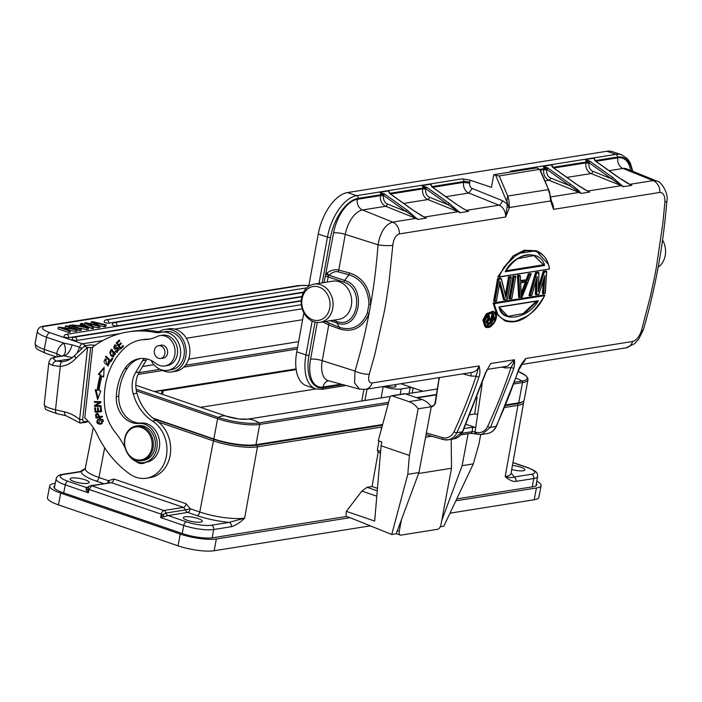 <?xml version="1.0" encoding="UTF-8"?>
<svg xmlns="http://www.w3.org/2000/svg" width="702" height="702" viewBox="0 0 702 702"><rect width="100%" height="100%" fill="white"/><g stroke="black" fill="none" stroke-linecap="round" stroke-linejoin="round"><path stroke-width="1.05" d="M521.911 402.027A30.791 7.029 -169.4 0 1 517.128 403.747A1.316 1.079 81 0 1 517.953 405.361A32.108 7.327 -169.4 0 0 523.657 402.395L510.995 473.578A32.757 7.476 10.6 0 1 505.177 476.605C509.389 477.729 512.276 477.887 513.846 477.062A3.51 2.878 81 0 1 516.049 481.361C512.899 481.783 509.266 480.194 505.177 476.605L517.953 405.361L504.668 407.476M231.379 526.702C235.793 525.298 240.216 522.437 244.656 518.102L229.177 522.402A3.51 2.878 81 0 1 231.379 526.702L213.68 529.527L212.188 537.846M376.798 496.191L361.846 491.075L346.34 511.363L345.963 516.268L346.534 516.47L212.811 537.758M381.116 429.194L381.344 428.352M380.616 451.404L377.334 450.28L379.001 440.97M377.334 450.28L378.194 452.185L380.484 452.974M361.846 491.075L367.076 487.32L372.034 486.53L378.194 452.185M511.714 469.506A9.661 2.203 10.6 0 0 524.868 469.857A9.661 2.203 10.6 0 0 520.831 467.207A9.661 2.203 10.6 0 0 512.442 465.426M186.083 503.738A3.51 1.843 -71.1 0 1 183.476 507.388L185.591 509.906L190.339 508.783L186.083 503.738L113.926 479.018A3.51 1.843 -71.1 0 1 111.32 482.669L91.681 485.793L163.838 510.512A3.51 2.878 81 0 1 165.979 513.03L162.996 514.557A3.51 0.711 -170.8 0 1 161.232 514.162A3.51 1.843 -71.1 0 1 161.258 514.039A3.51 1.843 -71.1 0 1 163.838 510.512L183.476 507.388L111.32 482.669L90.505 485.687A3.51 2.878 81 0 1 91.681 485.793L89.075 489.443L88.329 492.778L87.908 488.838L86.118 490.022L88.329 492.778L65.26 484.871L63.715 492.909M164.136 516.742L162.996 514.557L160.688 517.558L168.111 515.558A3.51 2.878 -99 0 1 165.979 513.03L185.591 509.906A3.51 2.878 81 0 0 187.732 512.425L168.111 515.558L186.363 521.814A3.51 1.843 108.9 0 0 183.757 525.465A21.832 4.984 10.6 0 0 213.68 529.527A3.51 2.878 81 0 0 211.477 525.219A18.322 4.186 -169.4 0 1 186.363 521.814M381.704 427.062L257.432 446.849A32.108 7.327 -169.4 0 1 213.434 440.882L199.763 512.012L190.339 508.783A3.51 1.843 -71.1 0 1 187.732 512.425L197.157 515.654A36.267 8.284 10.6 0 0 229.177 522.402L211.477 525.219M88.917 486.635L87.908 488.838A3.51 0.842 12.6 0 0 89.075 489.443L161.232 514.162L160.688 517.558L183.757 525.465L182.213 533.494M67.866 481.221A18.322 4.186 -169.4 0 1 63.461 474.517A3.51 2.878 -99 0 0 62.276 474.412C58.836 474.85 56.783 476.333 56.134 478.878A21.832 4.984 10.6 0 0 65.26 484.871A3.51 1.843 108.9 0 1 67.866 481.221L86.153 487.478L86.118 490.022M84.977 469.12L81.16 471.7A3.51 2.878 -99 0 0 79.975 471.595L62.276 474.412M107.467 482.985A3.51 1.843 108.9 0 0 108.38 480.703A3.51 1.597 -140.9 0 1 109.301 482.695M74.175 481.554A9.661 2.203 10.6 0 0 83.836 483.441A9.661 2.203 10.6 0 0 89.128 482.458A9.661 2.203 10.6 0 0 85.091 479.808A9.661 2.203 10.6 0 0 75.421 477.922A9.661 2.203 10.6 0 0 70.13 478.904A9.661 2.203 10.6 0 0 74.175 481.554M49.666 485.889L47.464 497.657A26.351 6.02 10.6 0 0 58.477 504.878L60.679 493.111A26.351 6.02 -169.4 0 1 49.666 485.889A26.351 6.02 -169.4 0 1 54.344 483.467L55.256 483.327M346.534 516.47L350.07 517.672L216.348 538.969L214.145 550.737A26.351 6.02 10.6 0 1 178.036 545.831L58.477 504.878M214.145 550.737L370.121 525.886M450 513.171L534.213 499.754A26.351 6.02 10.6 0 0 538.89 497.332L541.093 485.565A26.351 6.02 -169.4 0 1 536.416 487.987L455.835 500.824M536.802 481.16A26.351 6.02 -169.4 0 1 541.093 485.565M350.07 517.672L391.734 534.494L407.783 474.333L409.398 455.458L381.098 445.761L374.675 521.068L346.34 511.363M480.703 434.591L478.869 444.392L473.288 463.899L443.839 526.193L440.259 526.763M536.389 483.485A21.955 5.011 10.6 0 1 536.776 484.757A21.955 5.011 10.6 0 1 532.879 486.776L456.739 498.911M60.679 493.111L180.238 534.064A26.351 6.02 -169.4 0 0 216.348 538.969M54.8 485.652A21.955 5.011 10.6 0 0 53.975 486.697A21.955 5.011 10.6 0 0 63.154 492.716L182.722 533.669A21.955 5.011 10.6 0 0 212.811 537.75M187.364 520.322A9.661 2.203 10.6 0 0 197.025 522.209A9.661 2.203 10.6 0 0 202.316 521.235A9.661 2.203 10.6 0 0 198.28 518.585A9.661 2.203 10.6 0 0 188.619 516.698A9.661 2.203 10.6 0 0 183.327 517.681A9.661 2.203 10.6 0 0 187.364 520.322M372.034 486.53L377.465 488.381M473.288 463.899L462.127 465.672L468.102 433.739M462.127 465.672L441.707 520.612M407.783 474.333L418.954 472.551L396.2 533.783L391.734 534.494M409.398 455.458L418.12 408.81L431.274 406.712L418.954 472.551M431.274 406.712A21.078 17.287 -99 0 0 422.077 399.535L405.282 393.787A2.194 1.799 -99 0 0 404.545 393.717L391.4 395.814A2.194 1.799 81 0 1 392.137 395.875L405.282 393.787M392.137 395.875L408.924 401.632A21.078 17.287 81 0 1 418.12 408.81M381.098 445.761L381.809 441.935L378.273 440.724L390.022 397.165A2.194 1.799 81 0 1 391.4 395.814M451.184 439.329L451.509 468.252L440.953 524.684A4.387 2.308 -71.1 0 1 437.679 529.282L400.956 535.135A4.387 2.308 -71.1 0 1 400.324 535.082A4.387 2.308 -71.1 0 1 399.262 531.326L401.447 519.655M439.268 377.615L435.345 403.606L431.116 407.546M439.259 379.317L439.382 377.597M425.57 437.206L431.669 436.232M343.813 282.151L344.577 280.44C367.883 286.495 359.45 332.169 336.828 322.955A2.194 1.158 -71.4 0 1 336.67 321.393C357.379 329.738 365.567 288.592 343.813 282.151L328.185 276.895A2.194 1.158 -71.4 0 1 328.668 275.588L328.975 275.202L344.577 280.44L349.061 274.745L349.719 273.008C362.995 277.606 369.989 288.031 370.709 304.291L368.998 313.706A542.058 458.897 78.7 0 1 355.001 371.068L354.563 382.967L359.485 389.092L365.347 389.382L472.288 372.35A10.978 9.003 -99 0 0 479.054 365.935C480.194 370.121 480.177 373.78 479.01 376.904A2.194 0.676 -161.4 0 1 476.079 376.175A551.579 452.404 81 0 1 454.01 431.756A13.171 10.802 81 0 1 442.558 437.609L426.36 432.985M384.459 310.837L374.921 354.01L369.287 374.157C367.857 379.993 368.796 382.932 372.113 382.967L479.054 365.935L476.079 376.175L471.007 376.044L462.89 373.85M451.509 468.252L418.603 473.49M396.288 533.555A4.387 2.308 108.9 0 0 396.788 533.871L400.324 535.082M426.053 434.626L443.19 439.522A2.194 1.176 -74.1 0 0 443.48 439.531A15.374 12.61 -99 0 0 448.087 439.829L453.72 438.925L462.39 431.827L485.451 372.867L490.759 363.504L514.364 359.749L507.511 366.19L487.293 369.41M632.818 171.314L630.264 162.917L627.588 158.836L621.674 154.773L612.46 151.685A39.523 20.779 108.6 0 0 606.791 151.263L347.508 192.567L356.713 195.656L462.407 178.826L469.901 180.107L491.453 187.346L493.76 174.719L495.691 175.377L507.002 202.088L506.905 200.307L507.528 203.791L509.459 207.511L505.624 216.997A10.978 9.003 -99 0 0 498.973 205.177L468.822 193.032L445.849 196.692M347.508 192.567A39.523 20.779 108.6 0 0 318.26 234.003L327.474 237.092A39.523 20.779 -71.4 0 1 356.713 195.656A2.194 1.799 81 0 1 358.099 198.359L380.677 194.761L380.528 195.612L357.327 199.307A32.055 16.848 108.6 0 0 333.608 232.906A8.784 1.983 -169.7 0 1 345.279 234.371L378.036 244.805C380.335 232.09 385.214 224.526 392.655 222.104A10.978 9.003 81 0 1 399.306 233.924C395.77 235.091 393.594 238.891 392.795 245.323L389.101 281.274L386.477 299.087A553.773 454.203 81 0 1 384.45 310.837M514.636 362.539L514.364 359.749L513.522 363.057L514.636 362.539L513.89 368.331L490.496 427.351L496.042 426.465A553.773 454.203 -99 0 0 518.208 370.665C519.138 367.602 521.63 363.548 525.701 358.503L632.642 341.47C636.328 340.382 639.241 336.828 641.391 330.826L650.324 296.639L654.097 279.212A553.773 454.203 -99 0 0 656.335 267.532L662.837 223.35L664.908 201.992C665.031 195.718 663.337 192.532 659.827 192.436L553.509 209.363L550.622 197.49M495.691 175.377L499.245 175.948L539.987 169.27L549.438 191.637L550.798 198.473L550.631 200.956L553.509 209.363A10.978 9.003 81 0 0 551.088 200.939M549.482 269.015C548.832 262.75 544.928 253.966 536.091 250.719L517.672 253.589L504.018 267.093L498.508 277.15L497.727 276.886L513.057 255.984L524.271 250.228L536.117 250.728L548.271 264.259M485.986 327.281L485.187 327.018L482.853 320.156L486.346 313.733L492.839 311.276L493.611 311.539M499.534 283.994L503.509 299.614L504.738 299.614L499.956 281.054A555.089 455.282 81 0 1 497.85 293.304A555.089 455.282 81 0 1 496.402 300.947L494.875 301.193A555.089 455.282 -99 0 0 496.314 293.55A555.089 455.282 -99 0 0 498.745 279.317L501.333 278.905L506.081 297.99A555.089 455.282 -99 0 0 507.248 291.804A555.089 455.282 -99 0 0 509.67 277.58L511.205 277.334A555.089 455.282 81 0 1 508.774 291.558A555.089 455.282 81 0 1 507.335 299.21L504.554 299.833M496.402 300.947L493.541 301.193A553.773 454.203 -99 0 0 495.05 293.217A553.773 454.203 -99 0 0 497.534 278.668L500.429 278.203L501.333 278.905L497.534 278.668M505.396 294.656A553.773 454.203 -99 0 0 505.984 291.479A553.773 454.203 -99 0 0 508.467 276.921L510.389 276.614L511.205 277.334L511.17 276.878L508.467 276.921M509.757 298.999L510.301 298.736A555.089 455.282 -99 0 0 511.749 291.084A555.089 455.282 -99 0 0 514.171 276.86L513.741 276.465A554.738 454.993 81 0 1 509.757 298.999L511.837 298.49L508.976 298.736A553.773 454.203 -99 0 0 510.486 290.76A553.773 454.203 -99 0 0 512.96 276.202L515.672 276.158L512.96 276.202M517.462 275.491L519.392 275.184L520.27 275.895L517.462 275.491L518.62 297.2L519.401 297.464L519.884 297.209L518.76 276.132L520.27 275.895L520.603 281.467L527.307 280.396L529.545 274.412L531.107 273.701L528.395 273.745L526.167 279.729L520.63 280.607M543.357 280.598L542.409 293.41L545.121 293.366L543.699 293.41L544.91 275.544L538.882 294.182L536.618 294.542L537.188 276.5L531.8 295.314L530.273 295.551L536.644 273.289L538.89 272.929L538.241 291.839L544.348 272.06L546.604 271.7L545.752 270.981L543.181 271.393L546.533 271.244L546.604 271.7L545.121 293.366M535.802 281.739L535.336 294.542L538.882 294.182M535.468 272.622L538.039 272.209L538.89 272.929L538.82 272.473L535.468 272.622L528.904 295.568L531.8 295.314M543.181 271.393L538.539 286.627M527.693 315.926L515.347 321.507L504.861 320.84L496.525 313.969L493.111 302.974L543.962 294.875L544.629 295.63C537.846 309.819 527.307 318.497 513.022 321.665C501.535 321.051 495.34 315.04 494.436 303.624L493.892 303.238L544.743 295.138L544.629 295.63L494.436 303.624M493.76 174.719L536.679 167.883L539.689 169.507L549.087 190.777M510.565 172.043L510.301 171.191A2.194 1.799 81 0 1 511.258 171.937M463.417 208.819L454.22 202.808A1.316 0.588 -54.4 0 1 454.475 202.852C461.389 207.731 465.777 210.126 466.295 210.24L468.585 211.346L459.907 212.724A10.978 9.003 -99 0 0 458.029 211.697L424.534 217.032A10.978 9.003 81 0 1 426.404 218.059L421.244 215.54M349.719 273.008L338.768 270.077C334.942 269.147 330.975 270.147 326.869 273.078L328.975 275.202C332.45 272.209 335.486 271.077 338.101 271.823L349.061 274.745C361.662 279.115 368.287 288.934 368.936 304.212L367.322 313.083C361.539 326.219 352.299 331.011 339.592 327.439L339.654 328.975C352.983 332.818 362.758 327.729 368.998 313.706L367.322 313.083M659.827 192.436A10.978 9.003 -99 0 0 653.176 180.616L656.66 181.002M546.893 169.472A1.316 0.588 -54.4 0 1 548.148 168.234L547.165 167.62L546.296 168.971L546.893 169.463L569.331 185.512A1.316 0.588 -54.4 0 1 570.586 184.275C575.482 187.776 578.659 190.409 580.115 192.19L580.984 193.445L589.671 192.058L587.732 191.111M296.762 351.851L305.967 354.949A39.523 20.779 -71.4 0 0 315.716 388.864L306.511 385.767A39.523 20.779 108.6 0 1 296.762 351.851L303.869 312.873M308.722 286.293L318.26 234.003M338.803 319.349A19.323 15.848 -99 0 0 351.342 305.502A19.323 15.848 -99 0 0 332.722 281.186L314.11 284.152A19.323 15.848 -99 0 0 301.57 297.999A19.323 15.848 81 0 0 320.191 322.315L338.803 319.349M314.11 284.152A19.323 15.848 -99 0 1 332.73 308.468A19.323 15.848 81 0 1 320.191 322.315M329.721 308.064A17.129 14.049 81 0 1 312.916 319.84A17.129 14.049 81 0 1 302.097 298.789A17.129 14.049 81 0 1 318.901 287.013A17.129 14.049 81 0 1 329.721 308.064M324.07 282.564L333.608 232.906M383.897 193.629L383.038 194.972A2.194 0.491 10.3 0 0 380.677 194.761A2.194 1.799 -99 0 0 379.756 192.304L383.634 195.472A1.316 0.588 -54.4 0 1 384.889 194.235L379.756 192.304L388.443 190.918A2.194 1.799 81 0 1 389.391 193.155M407.327 210.275L417.725 219.445A10.978 9.003 -99 0 0 415.847 218.41L392.655 222.104L362.504 209.968L385.705 206.274L415.847 218.41A2.194 1.123 -68.1 0 0 416.339 218.199L406.072 211.513A1.316 0.588 -54.4 0 1 407.327 210.275L384.889 194.235M424.087 217.041L412.039 209.529A1.316 0.588 -54.4 0 1 412.293 209.573C419.208 214.452 423.596 216.848 424.113 216.953L426.404 218.059L417.725 219.445L416.856 218.19M412.039 209.529L389.601 193.48L388.443 190.918L389.856 193.533A1.316 0.588 -54.4 0 1 389.987 193.761M326.869 273.078L326.132 273.885A2.194 0.684 30.3 0 0 328.668 275.588M325.21 321.516L339.592 327.439L336.828 322.955L330.177 320.726M317.278 322.446L310.574 359.178A8.784 1.983 -169.7 0 1 322.244 360.644L328.755 324.938L322.63 321.928M345.858 385.433L344.664 385.749A2.194 1.799 -99 0 0 345.507 385.337M389.601 193.48A1.316 0.588 -54.4 0 1 389.856 193.533L412.293 209.573M389.601 193.34L422.858 188.039A2.194 1.799 -99 0 0 421.937 185.582L425.816 188.75A1.316 0.588 -54.4 0 1 427.07 187.513L421.937 185.582L430.624 184.196A2.194 1.799 81 0 1 431.572 186.442M459.038 211.469L459.907 212.724L448.253 204.8A1.316 0.588 -54.4 0 1 449.508 203.562L458.52 211.477A2.194 1.123 -68.1 0 1 458.029 211.697L427.878 199.552A8.784 7.204 81 0 1 422.701 188.891L422.858 188.039A2.194 0.491 10.3 0 1 425.219 188.259L426.079 186.907M454.22 202.808L431.783 186.767L430.624 184.196L432.037 186.811A1.316 0.588 -54.4 0 1 432.169 187.039M431.783 186.767A1.316 0.588 -54.4 0 1 432.037 186.811L454.475 202.852M658.178 267.129A19.323 15.848 -99 0 0 665.206 255.51A19.323 15.848 -99 0 0 662.556 240.005M664.908 201.992A10.978 1.702 -175.4 0 0 666.83 201.202C668.98 193.849 661.082 180.958 656.624 180.984L626.737 168.849A23.28 12.241 -71.4 0 0 623.025 168.471L653.176 180.616L629.975 184.31A10.978 9.003 81 0 1 631.844 185.346L626.684 182.818M629.905 184.389L617.479 176.807A1.316 0.588 -54.4 0 1 617.742 176.851C624.648 181.73 629.036 184.126 629.554 184.231L629.905 184.389M617.479 176.807L595.042 160.758L593.883 158.196A2.194 1.799 81 0 1 594.831 160.433M589.338 160.907L585.196 159.582L589.075 162.75L611.512 178.791A1.316 0.588 -54.4 0 1 612.767 177.553L590.329 161.513L589.338 160.907L588.478 162.25A2.194 0.491 10.3 0 0 586.117 162.039L552.869 167.339M584.503 189.531L589.671 192.058A10.978 9.003 81 0 0 587.793 191.023L621.288 185.688L591.145 173.552A2.194 1.123 111.9 0 0 592.857 171.279L611.512 178.791L623.165 186.723A10.978 9.003 -99 0 0 621.288 185.688A2.194 1.123 111.9 0 0 621.779 185.477L612.767 177.553M553.246 167.752A1.316 0.588 125.6 0 0 553.123 167.532L575.561 183.573A1.316 0.588 125.6 0 0 575.298 183.52L552.86 167.48L551.702 164.917A2.194 1.799 81 0 1 552.649 167.155M587.346 191.032L575.298 183.52M547.165 167.62L543.023 166.295L551.702 164.917L552.097 166.839M540.031 169.375L543.936 168.761A2.194 0.491 10.3 0 1 546.296 168.971L543.023 166.295A2.194 1.799 -99 0 1 543.936 168.761L543.787 169.603L546.797 170.007L546.893 169.463M550.684 196.937L579.115 192.409L548.964 180.265A2.194 1.123 111.9 0 0 550.684 178.001L569.331 185.512L579.598 192.19A2.194 1.123 -68.1 0 1 579.115 192.409A10.978 9.003 81 0 1 580.984 193.445L580.115 192.19M552.527 167.032L553.115 167.524A1.316 0.588 125.6 0 0 552.86 167.48M590.329 161.513A1.316 0.588 125.6 0 0 589.075 162.75L588.978 163.294A6.59 5.405 81 0 0 592.857 171.279M595.042 160.758A1.316 0.588 -54.4 0 1 595.296 160.811L593.883 158.196L585.196 159.582A2.194 1.799 81 0 1 586.117 162.039L585.968 162.89L588.978 163.294M617.742 176.851L595.296 160.811A1.316 0.588 -54.4 0 1 595.428 161.039M523.069 362.451L525.701 358.503A10.978 9.003 -99 0 1 522.367 363.434M523.359 362.056L518.602 370.437A2.194 0.676 -161.4 0 1 518.208 370.665M477.009 434.196L481.686 434.477L490.496 427.351A2.194 0.781 24.9 0 1 487.688 426.404A13.18 10.925 80.3 0 1 476.114 432.274A2.194 1.141 105.6 0 0 476.728 434.178A2.194 1.141 105.6 0 0 477.009 434.196M501.877 367.093L505.256 367.962L510.995 367.62L513.89 368.331M470.173 414.724L474.666 414.013L477.65 414.399L475.71 427.597L472.736 427.202L464.162 428.571M488.724 367.006L488.294 367.708M488.759 366.953L485.854 372.63M487.688 426.404A551.491 457.388 80.3 0 0 510.995 367.62L513.522 363.057M461.863 433.301L472.077 431.677A2.194 0.448 -171.6 0 1 475.07 431.984L475.71 427.597L466.04 424.341M399.306 233.924L505.624 216.997L507.107 206.836L507.002 202.088L507.528 203.791L506.923 203.72A15.374 12.61 -99 0 0 506.826 203.615L502.404 200.64A4.387 2.255 -68.1 0 1 498.973 205.177L466.716 210.31L465.207 209.705M499.245 175.948L507.757 196.06L506.905 200.307M507.757 196.06L508.889 199.798L509.459 207.511L550.631 200.956L549.745 193.945L548.201 189.619L507.757 196.06M549.376 268.857C547.481 255.695 539.548 249.693 525.587 250.833C513.188 255.414 504.378 264.084 499.166 276.851L549.359 269.05L498.806 277.106M499.166 276.851L498.508 277.15L499.166 276.851M544.577 265.47C540.593 248.42 513.908 253.203 505.247 271.735L505.466 271.244L505.247 271.735L544.577 265.47L543.901 265.119L505.651 271.209M511.767 263.285L513.61 261.539M517.102 258.81L534.222 255.51L543.901 265.119L533.818 255.449M505.923 270.779L543.12 264.856M490.812 326.246L485.959 327.29L483.634 320.428L487.486 313.627L493.62 311.504L496.226 315.163M484.117 320.516C486.837 310.187 497.92 308.389 496.121 318.585C493.287 328.843 482.23 330.633 484.117 320.516L482.853 320.156M495.279 318.726C493.866 327.229 482.055 328.913 484.959 320.375L484.959 320.375C485.749 312.083 498.025 310.135 495.279 318.726L486.732 325.719C485.187 325.377 484.617 323.587 485.021 320.34L488.197 314.75C491.4 312.82 492.953 312.276 492.883 313.127L494.805 318.647L494.024 318.383L491.733 322.902M489.101 313.891L492.883 313.11M486.723 325.719L484.784 323.148M491.347 323.341L486.372 325.552M492.479 313.022L494.024 318.383M486.31 323.017L487.53 323.745L486.31 323.017L486.056 321.841A553.773 454.203 -99 0 0 486.223 321.112L487.697 319.305L487.39 315.312M487.697 315.259L489.127 315.417L489.469 319.533L492.137 319.103A555.089 455.282 -99 0 0 492.997 315.277L493.418 314.733L491.812 314.61A553.773 454.203 -99 0 1 490.961 318.427L489.496 318.664M487.644 323.754L491.637 323.095L488.416 323.771M488.539 323.587L487.53 323.745L487.557 323.113L486.065 322.358M487.557 323.113L486.056 321.841M487.337 322.525L487.004 321.376L486.223 321.112M487.328 322.113L487.258 320.805L486.486 320.542M487.469 321.525L487.837 320.007L487.065 319.752M487.671 321.077L488.478 319.559L487.697 319.305M488.171 320.393L488.996 319.805L488.478 319.559L488.171 315.575L487.592 315.373M488.171 315.575L489.224 315.882L488.171 315.575M489.382 319.068L489.469 319.533L489.382 319.068L491.733 318.69L490.961 318.427M492.137 319.103L491.733 318.69L492.585 314.865L491.812 314.61M492.997 315.277L492.585 314.865L493.427 315.207A555.089 455.282 -99 0 1 491.637 323.095M488.996 319.805L488.697 315.961M488.671 320.323L487.662 321.964L487.987 323.236L490.856 322.499L491.26 322.92L488.416 323.376M489.197 319.989L492.041 319.533L490.856 322.499L490.084 322.244A553.773 454.203 -99 0 0 490.61 319.963M491.26 322.92A555.089 455.282 81 0 0 492.041 319.533L489.101 320.173M487.995 322.911L490.084 322.244M499.701 281.993L499.956 281.054L499.701 281.993L504.29 299.877L507.335 299.21M505.861 296.604A554.738 454.993 81 0 0 509.248 277.185L509.67 277.58M505.809 296.858L506.081 297.99L505.809 296.858M494.322 301.456L494.875 301.193L494.322 301.456A554.738 454.993 81 0 0 498.315 278.922L498.745 279.317M511.837 298.49A555.089 455.282 -99 0 0 513.276 290.847A555.089 455.282 -99 0 0 515.707 276.614L515.672 276.158L514.171 276.86M528.395 273.745L531.107 273.701L531.045 274.175L522.183 296.841L519.401 297.464L522.183 296.841M527.307 280.396L526.948 279.993L529.176 274.008L529.545 274.412M520.524 281.019L520.603 281.467L520.524 281.019M519.401 297.464L518.243 275.754L518.76 276.132M523.244 291.181L526.93 281.678L520.568 282.687L521.156 296.393L523.244 291.181M521.051 295.349L521.156 296.393L521.051 295.349M521.209 295.805L520.647 282.845L526.298 281.967A634.705 537.469 118.8 0 1 521.182 295.033M525.517 281.704L521.112 293.006M520.656 280.993L526.167 279.729M538.232 290.303L538.241 291.839L543.962 271.656L544.348 272.06M529.685 295.823L530.273 295.551L529.685 295.823L536.249 272.885L536.644 273.289M537.109 276.939L537.188 276.5M543.19 293.673L543.699 293.41L543.19 293.673A574.701 438.899 65.6 0 0 544.348 277.43M493.111 302.974L493.892 303.238L498.139 315.382L505.607 321.086C519.261 324.693 532.318 316.128 544.796 295.41M499.017 306.941L538.346 300.675C528.86 318.383 501.667 323.841 499.017 306.941L507.906 316.339C504.054 315.145 501.158 312.065 499.21 307.099L537.557 300.974M537.53 301.009L524.719 313.303L507.967 316.356M536.442 301.184L523.087 313.592L507.888 316.33M316.014 388.961L200.509 407.353M422.867 391.26L400.868 383.731M88.066 421.13L83.635 421.841L82.652 419.673L79.616 419.454L87.592 347.385L75.904 358.336A33.819 27.738 -99 0 1 60.293 366.47L55.502 409.766A26.351 4.791 -173.7 0 1 44.2 404.492C46.885 410.468 41.058 408.099 56.976 413.645A4.387 2.378 -76.8 0 1 55.502 409.766L64.628 411.898A4.387 2.378 -76.8 0 0 66.102 415.777L79.896 422.937L86.056 422.35L88.224 421.305M82.652 419.673L90.628 347.595L87.592 347.385C84.398 346.472 83.512 345.937 84.951 345.77L75.123 355.001A4.387 2.097 42 0 0 75.904 358.336M144.823 358.573A6.59 5.405 -99 0 0 142.655 360.644L135.583 372.587A24.158 19.814 -99 0 0 132.283 382.73A24.158 19.814 -99 0 0 133.213 393.813A44.928 36.846 -99 0 0 152.431 421.024A30.739 25.211 81 0 1 166.751 453.738A30.739 25.211 81 0 1 146.446 478.211A30.739 25.211 81 0 1 130.783 474.684A30.739 25.211 81 0 1 129.835 474.043A101.009 82.845 81 0 1 97.043 434.301A48.306 39.619 -99 0 0 84.784 417.988L92.62 347.279L90.628 347.595M164.83 365.961L167.313 365.567A15.374 12.61 -99 0 0 177.343 348.403A15.374 12.61 -99 0 0 162.478 335.205L159.995 335.6A15.374 12.61 81 0 1 174.974 353.834A15.374 12.61 81 0 1 164.83 365.961A15.374 12.61 81 0 1 155.897 363.408A28.545 23.412 -99 0 0 139.312 358.661A28.545 23.412 -99 0 0 124.868 368.559A53.405 43.805 -99 0 0 116.655 392.164A53.405 43.805 -99 0 0 116.295 396.648A24.158 19.814 -99 0 0 138.768 423.42A19.761 16.207 81 0 1 157.029 446.981A19.761 16.207 81 0 1 143.989 462.574A19.761 16.207 81 0 1 127.641 453.536M125.36 448.622A65.874 54.028 -99 0 0 115.567 432.757A43.919 36.021 81 0 1 104.422 403.474A67.892 55.686 81 0 1 104.809 389.285A67.892 55.686 81 0 1 125.009 347.709A43.919 36.021 81 0 1 140.926 339.952L143.41 339.557A43.919 36.021 -99 0 1 147.218 339.206A43.919 36.021 -99 0 0 149.78 339.022M136.127 461.495A10.978 9.003 -99 0 0 142.699 463.478A10.978 9.003 -99 0 0 145.7 462.302M143.989 462.574L146.464 462.179A19.761 16.207 -99 0 0 159.459 440.724A19.761 16.207 -99 0 0 141.251 423.025L138.768 423.42M116.295 396.648L118.778 396.253A24.158 19.814 -99 0 0 141.251 423.025M118.778 396.253A53.405 43.805 81 0 1 127.343 368.164A28.545 23.412 81 0 1 140.558 358.503M127.975 331.923L131.695 331.335A114.189 93.656 -99 0 1 158.977 331.844A114.189 93.656 81 0 1 159.178 331.879L155.458 332.476A114.189 93.656 81 0 0 127.975 331.923A114.189 93.656 81 0 0 92.471 347.244L92.62 347.279M155.458 332.476A21.955 18.006 -99 0 0 160.109 332.467A21.955 18.006 -99 0 0 160.925 332.318A19.323 15.848 81 0 1 161.653 332.178A19.323 15.848 81 0 1 180.493 354.966A19.323 15.848 81 0 1 167.725 370.349A19.323 15.848 81 0 1 151.606 361.258A6.59 5.405 -99 0 0 151.027 360.38M102.439 416.953L102.308 416.163L99.71 416.611L97.174 413.18L95.577 414.882L96.051 418.05L102.439 416.953M110.618 360.538L105.932 356.168L105.511 356.853L110.819 361.811L112.829 358.564L112.197 357.985L110.618 360.538L111.364 360.416L112.627 358.38M100.342 407.239L100.728 410.933L98.526 411.109L98.175 407.783L97.42 407.844L97.771 411.17L95.788 411.328L95.411 407.774L94.647 407.836L95.112 412.179L101.579 411.662L101.106 407.178L100.342 407.239M102.001 376.105L103.65 376.93L104.142 367.392L98.368 374.289L100.289 375.245A76.193 62.496 -99 0 0 97.271 390.163L95.244 389.689L97.622 399.552L100.798 390.996L99.061 390.593A74 60.697 81 0 1 102.001 376.105L103.677 376.447M108.889 362.96L108.117 361.539L108.678 360.96L107.88 365.988L104.984 359.012L106.344 359.24L106.151 360.091L105.107 359.915L107.669 365.093L108.889 362.96L109.635 362.846L108.959 361.328M119.059 345.796L121.402 343.611L120.911 342.866L118.568 345.051L117.287 343.111L119.788 340.777L119.296 340.022L116.225 342.883L120.411 349.227L123.578 346.27L123.078 345.524L120.481 347.955L119.059 345.796M100.842 424.113L102.325 423.35L99.956 418.401L97.832 419.322C95.92 422.543 96.92 424.14 100.842 424.113L100.219 424.254M110.609 355.545L113.443 356.862L112.408 349.701L111.039 349.482L110.609 355.545L111.346 355.431L110.109 353.492M117.006 348.403L118.34 350.105L116.997 351.369L115.698 350.754L115.251 351.36L117.19 352.316L116.971 347.358L114.645 348.438L114.882 345.726L115.988 346.262L116.444 345.647L114.742 344.831L114.952 349.385L117.743 348.289M99.482 402.395L94.498 405.475L100.228 402.272L94.366 402.316L94.34 401.553L100.851 401.649L100.886 402.465L95.893 405.554L101.018 405.633L101.044 406.397L94.533 406.3L94.498 405.475M99.71 416.611L102.308 416.172M95.577 414.882L97.552 413.145M96.788 417.936L96.323 414.768M99.702 416.619L98.061 413.873L97.315 413.987L98.956 416.742L99.702 416.619L96.665 417.137L96.341 414.864L97.315 413.987M98.956 416.742L96.665 417.137M105.511 356.853L106.362 356.563M111.144 361.293L106.256 356.739M100.728 410.933L101.474 410.81L101.097 407.178M97.771 411.17L98.517 411.047L98.175 407.783M95.112 412.179L95.858 412.065L95.402 407.774M101.571 411.609L95.858 412.065M98.087 398.297L96.06 389.882M100.289 375.245L101.035 375.131A76.193 62.496 81 0 0 98.008 390.049L97.271 390.163M101.035 375.131L98.368 374.289M99.114 374.166L104.098 368.208M108.24 365.891L104.194 362.644M103.993 361.319L105.361 358.994M108.117 361.539L108.863 361.425M106.221 359.793L105.511 359.907M107.669 365.093L108.415 364.979L109.635 362.846M118.568 345.051L121.148 343.217M116.225 342.883L119.524 340.382M120.919 348.745L116.971 342.769M120.481 347.955L123.315 345.884M100.597 424.175L97.639 422.279M97.508 421.454L98.578 419.208L100.325 418.357M101.404 423.192L98.499 423.271L100.123 419.208L101.623 419.366C103.291 420.805 102.966 422.121 100.667 423.315L103.405 421.279M103.264 420.2L102.36 419.252L100.123 419.208M113.803 356.765L111.346 355.431M109.837 352.185L111.416 349.456M113.312 355.975L111.1 354.905L109.854 352.658L111.188 350.368L114.61 353.615L113.312 355.975L115.391 354.141M115.181 352.887L111.934 350.254L111.188 350.368M115.339 349.28L113.908 348.043M113.689 347.051L115.11 344.822M116.339 345.796L114.882 345.726M114.645 348.438L117.515 347.288M117.559 352.211L115.251 351.36M116.997 351.369L119.138 349.754M118.892 348.657L117.997 348.218M94.533 406.3L95.279 406.177L95.244 405.361M101.044 406.265L95.279 406.177M94.366 402.316L95.112 402.193L95.086 401.562M100.228 402.272L95.112 402.193M140.926 339.952A43.919 36.021 81 0 1 144.735 339.601A43.919 36.021 -99 0 0 148.543 339.241A43.919 36.021 -99 0 0 157.029 336.548A15.374 12.61 81 0 1 159.995 335.6M144.524 462.943A10.978 9.003 81 0 1 143.147 462.679M146.446 478.211L150.167 477.614A30.739 25.211 -99 0 0 170.472 453.141A30.739 25.211 -99 0 0 157.099 421.068A30.739 25.211 -99 0 0 156.151 420.428A44.928 36.846 81 0 1 136.934 393.208A24.158 19.814 81 0 1 136.004 382.134A24.158 19.814 81 0 1 139.303 371.99L146.376 360.047A6.59 5.405 81 0 1 147.157 359.012M158.977 331.844A21.516 17.647 81 0 1 165.023 329.422A21.516 17.647 81 0 1 186.1 353.878A21.516 17.647 81 0 1 171.797 371.92A21.516 17.647 81 0 1 161.451 369.831M171.797 371.92L175.518 371.332A21.516 17.647 -99 0 0 189.821 353.29A21.516 17.647 -99 0 0 168.752 328.826L165.023 329.422M161.653 332.178L165.374 331.59A19.323 15.848 81 0 1 184.064 348.174A19.323 15.848 81 0 1 171.455 369.752L167.725 370.349M159.178 331.879A21.955 18.006 -99 0 0 162.689 332.011M95.209 345.252L90.163 344.945L84.951 345.77M62.259 361.714A4.387 2.51 84.4 0 0 60.293 366.47L52.545 365.382A4.387 3.668 112.6 0 1 56.765 361.082L62.259 361.714A29.423 24.131 -99 0 0 63.452 361.565C67.866 360.846 71.762 358.661 75.123 355.001M62.732 355.774L62.978 355.668A13.171 7.178 59.7 0 0 63.768 343.111L72.13 344.849C70.235 351.254 67.541 354.905 64.057 355.791L56.388 356.783A4.387 3.598 81 0 1 57.555 356.835L64.057 355.791L71.683 357.529L72.964 357.099M57.511 356.607L56.581 353.632L44.279 349.403L46.56 337.223L63.768 343.111A17.568 14.409 -99 0 0 56.686 353.571L61.267 356.011M77.264 352.694L79.554 347.174L72.13 344.849M80.897 349.105L81.23 347.85L79.554 347.174A4.387 2.308 -71.1 0 1 82.485 343.804L49.824 332.625A17.568 4.01 -169.4 0 1 45.604 326.193L300.166 285.644A17.568 4.01 -169.4 0 1 308.836 285.661M81.379 348.657L81.23 347.85M68.638 332.467L58.02 328.834L58.336 327.15L68.954 330.782L68.638 332.467L69.998 332.248L70.314 330.563L61.987 327.711L75.956 329.668L75.641 331.353L70.305 330.607M65.137 327.667L65.444 326.018L66.804 325.798L77.422 329.44L77.106 331.116L75.641 331.353M69.077 326.579L69.296 325.403L70.718 325.175L81.335 328.808L81.02 330.493L77.325 329.94M91.251 321.911L92.708 321.674L106.169 324.859L104.712 325.087L93.498 322.297L100.096 325.825L98.377 326.097L86.872 323.35L93.778 326.834L93.471 328.51L92.041 328.738L84.372 324.631L84.688 322.955L86.056 322.736L97.99 325.517L91.251 321.911L90.944 323.587L91.865 324.087M93.638 326.755L98.061 327.781L99.781 327.509L100.096 325.825M99.702 325.605L104.396 326.772L105.853 326.535L106.169 324.859M72.078 339.277A2.632 0.605 10.6 0 0 73.833 340.189A2.632 0.605 10.6 0 0 76.79 340.488A2.632 2.159 -99 0 0 75.132 337.241A2.632 2.159 -99 0 0 74.245 337.153A2.632 2.632 0 0 0 72.078 339.277M301.36 304.721L139.522 330.493M120.279 333.555L76.79 340.488M68.647 337.697A2.632 2.159 81 0 0 66.997 334.45A2.632 2.159 81 0 0 66.111 334.371A2.632 2.632 0 0 0 63.935 336.486A2.632 0.605 10.6 0 0 65.698 337.408A2.632 0.605 10.6 0 0 68.647 337.697L301.246 300.649M116.962 325.921A2.632 2.159 81 0 0 115.312 322.674A2.632 2.159 81 0 0 114.426 322.595A2.632 2.632 0 0 0 112.25 324.71A2.632 0.605 10.6 0 0 114.005 325.623A2.632 0.605 10.6 0 0 116.962 325.921L301.904 296.463M108.828 323.139A2.632 2.159 81 0 0 107.178 319.884A2.632 2.159 81 0 0 106.292 319.805A2.632 2.632 0 0 0 104.115 321.92A2.632 0.605 10.6 0 0 105.87 322.841A2.632 0.605 10.6 0 0 108.828 323.139L303.589 292.111M88.636 327.65L87.101 327.895L72.095 324.956L78.185 325.605L82.678 324.886L80.642 323.596L82.152 323.359L88.636 327.65L88.32 329.326L86.794 329.571L79.256 328.097M86.056 422.35L88.259 421.34M64.628 411.898A46.113 37.82 -99 0 1 79.616 419.454L79.896 422.937M65.444 326.018L73.78 328.878L58.336 327.15M77.422 329.44L75.956 329.668M70.314 330.563L68.954 330.782M69.296 325.403L79.905 329.036L79.598 330.721M81.335 328.808L79.905 329.036M104.712 325.087L104.396 326.772M98.377 326.097L98.061 327.781M93.778 326.834L92.357 327.053L92.041 328.738M92.357 327.053L84.688 322.955M80.642 323.596L80.335 325.263M87.101 327.895L86.794 329.571M72.095 324.956L71.973 325.605M83.406 325.342L86.785 327.386L79.765 325.921L83.406 325.342L83.169 326.614M154.589 391.628L162.109 390.426L163.171 390.786L296.183 369.603M296.086 368.892L154.194 391.488M152.904 418.102L213.829 438.969A30.739 7.02 10.6 0 0 255.958 444.682L382.406 424.543M505.73 404.905L518.717 402.834A30.739 7.02 10.6 0 0 524.175 400.008L527.965 379.756L527.772 378.036L525.886 375.649L518.251 371.49A29.738 6.792 10.6 0 1 521.928 381.081A28.984 23.771 -99 0 0 515.926 378.185M161.451 393.98L162.109 390.426M162.513 394.34L163.171 390.786M383.257 386.53A13.171 3.01 -169.4 0 0 401.246 388.961L410.179 387.539L413.188 387.943L412.241 392.953M385.995 386.1A7.468 1.702 10.6 0 0 395.937 386.311A7.468 1.702 10.6 0 0 394.164 384.793M162.259 358.213A6.59 5.405 -99 0 0 163.241 358.16A6.59 5.405 -99 0 0 167.594 352.966A6.59 5.405 -99 0 0 161.17 345.156A6.59 5.405 -99 0 0 160.223 345.419M136.127 426.026L138.118 425.71A17.568 14.409 81 0 1 142.778 425.886A17.568 14.409 81 0 1 155.361 443.611A17.568 14.409 81 0 1 143.638 460.407L141.655 460.723A17.568 14.409 81 0 1 136.995 460.547A17.568 14.409 81 0 1 124.403 442.822A17.568 14.409 81 0 1 136.127 426.026A17.568 14.409 81 0 1 140.795 426.202A17.568 14.409 81 0 1 153.378 443.927A17.568 14.409 81 0 1 141.655 460.723M154.44 353.352A6.476 5.309 81 0 1 158.582 345.674A6.476 5.309 81 0 1 164.768 350.789A6.476 5.309 81 0 1 160.626 358.468A6.476 5.309 81 0 1 154.44 353.352M140.198 427.141A16.69 13.689 -99 0 0 124.745 440.259A16.69 13.689 -99 0 0 136.592 459.766A16.69 13.689 -99 0 0 152.044 446.647A16.69 13.689 -99 0 0 140.198 427.141M153.703 418.725L214.408 439.513A30.791 7.029 -169.4 0 0 256.607 445.243L382.213 425.236M505.44 405.607L517.128 403.747M93.278 427.693L85.267 468.488A32.757 7.476 10.6 0 0 98.956 477.474L104.659 447.753M113.926 479.018L108.38 480.703L98.956 477.474A3.51 1.843 108.9 0 1 96.341 481.124A36.267 8.284 10.6 0 1 81.16 471.7L63.461 474.517M214.408 439.513A1.316 0.693 108.9 0 0 213.434 440.882L158.371 422.025M197.157 515.654A3.51 1.843 -71.1 0 0 199.763 512.012A32.757 7.476 10.6 0 0 244.656 518.102L257.432 446.849A1.316 1.079 81 0 0 256.607 445.243M532.256 486.872L533.748 478.545L516.049 481.361M512.934 462.679L527.149 467.541A18.322 4.186 -169.4 0 1 531.546 474.245L513.846 477.062A36.267 8.284 10.6 0 0 511.021 473.429M527.141 467.541A3.51 1.843 -71.1 0 1 527.65 467.576L512.951 462.539M103.58 483.608L96.341 481.124M90.505 485.687A3.51 3.51 0 0 0 88.206 487.1L87.311 487.592A3.51 2.878 -99 0 1 86.153 487.478L88.154 487.162M534.213 499.754L536.416 487.987M535.986 485.784L537.627 476.526A21.832 4.984 -169.4 0 1 533.748 478.545A3.51 2.878 81 0 0 531.546 474.245M377.255 490.803L367.076 487.32M408.924 401.632L422.077 399.535M397.358 530.677L399.262 531.326M479.01 376.904A553.773 454.203 81 0 1 456.844 432.704A15.374 12.61 -99 0 1 448.087 439.829L443.19 439.522A2.194 1.176 -74.1 0 1 442.558 437.609M485.845 372.639L462.793 431.59A2.194 0.807 -155.4 0 1 462.39 431.827L456.844 432.704A2.194 0.799 -155.3 0 1 454.01 431.756M470.375 372.657A4.387 2.36 -74.9 0 1 471.007 376.044M433.941 405.51L430.984 406.318M595.05 160.618L617.383 157.064A2.194 1.799 -99 0 0 615.996 154.361L510.301 171.191M621.674 154.773A39.523 20.779 108.6 0 0 615.996 154.361L606.791 151.263M462.407 178.826A2.194 1.799 81 0 1 463.794 181.52A4.387 0.992 -169.7 0 1 469.822 182.318A6.59 5.405 -99 0 0 469.901 180.107M431.783 186.618L463.794 181.52L463.645 182.371A8.784 7.204 -99 0 0 468.822 193.032L472.253 188.496A4.396 3.607 81 0 1 469.664 183.169L463.645 182.371L432.713 187.294M466.426 210.302A2.194 1.123 111.9 0 0 466.716 210.31A10.978 9.003 81 0 1 468.585 211.346L466.268 210.319M368.936 304.212L370.709 304.291A542.058 458.897 78.7 0 0 378.036 244.805A10.978 1.816 4.2 0 0 392.795 245.331M359.485 389.101L328.36 380.73A23.28 12.241 108.6 0 1 322.244 360.644L355.001 371.068A10.978 3.098 16.7 0 0 369.287 374.157M357.327 199.307A8.784 7.204 -99 0 0 362.504 209.968A23.28 12.241 -71.4 0 0 345.279 234.371L338.768 270.077A2.194 1.079 -75 0 1 338.101 271.823M328.694 323.403A2.194 1.035 110.3 0 1 328.755 324.938L339.654 328.975M365.347 389.382A10.978 9.003 -99 0 0 372.113 382.967M344.463 385.758A2.194 1.799 -99 0 0 344.7 385.74L322.121 389.338A2.194 1.799 -99 0 0 323.543 387.767A37.329 19.621 -71.4 0 1 308.985 355.344L315.04 322.113M342.997 384.661L323.543 387.767M666.83 201.202C663.25 245.498 655.431 288.32 643.392 329.659L638.75 339.11L634.371 343.831L625.868 347.894A10.978 9.003 -99 0 0 632.642 341.47M643.392 329.659A10.978 3.22 -163.7 0 1 641.391 330.817M629.527 184.319L631.844 185.346L623.165 186.723L622.297 185.468M540.364 170.147L543.787 169.603A8.784 7.204 81 0 0 548.964 180.265L544.919 180.914M550.684 178.001A6.59 5.405 81 0 1 546.797 170.007M617.383 157.064A37.329 19.621 -71.4 0 1 632.204 171.069M308.985 355.344A2.194 0.491 10.3 0 1 305.967 354.949L312.144 321.095M319.033 283.362L327.474 237.092A2.194 0.491 -169.7 0 0 330.484 237.495A37.329 19.621 -71.4 0 1 358.099 198.359M322.209 282.862L330.484 237.495M383.538 196.007L383.634 195.472L406.072 211.513L387.416 204.001A2.194 1.123 -68.1 0 1 385.705 206.274A8.784 7.204 -99 0 1 380.528 195.612A2.194 0.491 -169.7 0 1 383.538 196.007A6.59 5.405 81 0 0 387.416 204.001M333.222 320.235L336.67 321.393M325.175 276.5A2.194 0.491 10.3 0 1 328.185 276.895L327.246 282.055M310.574 359.178A32.055 16.848 108.6 0 0 323.078 387.013A8.784 7.204 81 0 1 328.501 380.774M341.067 384.152L323.078 387.013M423.025 216.427L424.534 217.032A2.194 1.123 -68.1 0 1 424.254 217.015M390.531 194.015L422.701 188.891A2.194 0.491 -169.7 0 1 425.719 189.286L425.816 188.75L448.253 204.8L429.598 197.28A2.194 1.123 -68.1 0 1 427.878 199.552L403.676 203.404M427.07 187.513L449.508 203.562M429.598 197.28A6.59 5.405 81 0 1 425.719 189.286M630.694 170.454A32.055 16.848 108.6 0 0 617.848 157.81L595.98 161.293M609.117 170.683L623.025 168.471A8.784 7.204 81 0 1 617.848 157.81M629.694 184.293A2.194 1.123 -68.1 0 0 629.975 184.31L628.466 183.705M566.935 177.404L591.145 173.552A8.784 7.204 81 0 1 585.968 162.89L553.799 168.015M587.513 191.014A2.194 1.123 -68.1 0 0 587.793 191.023L586.293 190.417M548.148 168.234L570.586 184.275M430.949 406.274L433.511 405.861M417.278 397.894L436.46 394.831M518.602 370.437L496.446 426.228A2.194 0.799 -155.3 0 1 496.042 426.465A15.374 12.61 -99 0 1 487.285 433.582L481.651 434.477M472.736 427.202L472.077 431.677A2.194 1.799 81 0 1 470.638 433.336L475.684 433.889A2.194 1.141 105.6 0 1 475.07 431.984L476.114 432.274M477.65 414.399L482.204 383.353M505.133 366.576A2.194 1.15 -75.5 0 1 505.256 367.962M477.123 397.279L474.666 414.013M502.404 200.64L472.253 188.496M469.822 182.318L469.664 183.169M507.107 206.836L509.459 207.511M536.653 278.65A590.277 436.635 61.4 0 1 536.117 294.805M178.036 545.831L180.238 534.064M363.899 389.54L361.714 401M98.578 419.208L97.832 419.322M102.36 419.252L101.623 419.366M112.057 356.634L112.794 356.511M115.339 353.501L114.61 353.615M116.356 347.876L115.611 347.999M117.041 352.071L116.295 352.193M119.077 349.982L118.34 350.105M124.868 368.559L127.343 368.164M146.376 360.047L142.655 360.644M52.545 365.382A26.351 4.791 -173.7 0 1 48.85 362.425L44.2 404.492M70.516 358.897L56.765 361.082A21.955 3.993 -173.7 0 1 57.555 356.835M45.604 326.193A4.387 3.598 -99 0 0 44.121 326.061C40.356 326.377 38.11 328.097 37.381 331.204A21.955 5.011 -169.4 0 0 46.56 337.223A4.387 2.308 -71.1 0 1 49.824 332.625M71.683 357.529L72.271 357.66M85.407 345.7A8.784 7.204 -99 0 0 82.485 343.804L102.764 340.575M302.211 308.81L174.745 329.115M159.415 331.555L158.354 331.721M186.311 338.25L302.623 319.726M35.1 343.392C36.416 348.947 33.31 347.516 45.34 353.167A4.387 2.308 108.9 0 1 44.279 349.403A21.955 5.011 -169.4 0 1 35.1 343.392L37.381 331.204M300.166 285.644A4.387 3.598 -99 0 0 298.692 285.512L308.862 285.53M83.635 421.841L80.853 423.174M91.471 324.5L91.269 325.561M85.258 327.044L85.346 326.597M139.303 371.99L135.583 372.587M136.934 393.208L133.213 393.813M152.431 421.024L156.151 420.428M297.271 349.052L183.74 367.137M162.68 370.489L138.066 374.412M247.709 419.173A1.316 1.079 81 0 1 248.052 419.12L390.365 396.454M405.879 393.989L437.495 388.952L405.844 393.971M226.255 416.172A1.316 0.693 108.9 0 0 226.237 416.163A15.935 3.642 10.6 0 0 230.019 417.295A15.935 3.642 10.6 0 0 239.136 418.997A15.935 3.642 10.6 0 0 248.052 419.12A28.984 23.771 -99 0 1 259.17 422.929L388.592 402.316M390.382 396.437L247.867 419.138L239.136 418.997L226.237 416.163A1.316 0.693 108.9 0 0 226.219 416.163L135.837 385.205L226.237 416.163A28.984 15.207 -71.1 0 0 222.464 415.988A28.984 15.207 -71.1 0 0 218.419 417.4A29.738 6.792 10.6 0 0 259.17 422.929A1.316 1.079 81 0 1 259.749 424.429L388.127 403.983M297.569 347.411L185.407 365.277M160.082 369.305L138.917 372.683M298.622 341.663L188.645 359.178L298.622 341.646M153.984 364.698L142.541 366.523M136.1 389.206L218.419 417.4A1.316 0.693 108.9 0 0 217.62 418.717A30.739 7.02 10.6 0 0 259.749 424.429L255.958 444.682M514.469 382.265L521.928 381.081A1.316 1.079 81 0 1 522.507 382.581A30.739 7.02 10.6 0 0 527.965 379.756M513.855 383.959L522.507 382.581L518.717 402.834M136.381 390.891L217.62 418.717L213.829 438.969M410.179 387.539L409.055 393.462M401.246 388.961L400.184 394.41M383.187 386.548L381.116 397.911M364.9 400.491L367.067 389.11M147.218 339.206L144.735 339.601M523.657 402.395L523.587 401.035M510.845 474.026L510.995 473.578M56.134 478.878L54.352 487.951M79.984 471.595L85.267 468.488M537.627 476.526C537.451 473.008 537.907 471.762 527.65 467.576M439.18 377.623L434.959 403.36C434.74 404.738 433.862 405.756 432.327 406.414M625.868 347.894L521.647 364.487M315.716 388.864L322.121 389.338M587.723 191.111L587.381 190.953C586.863 190.847 582.467 188.443 575.561 183.573M436.53 394.463L416.558 397.648M496.446 426.228C494.445 430.361 491.4 432.809 487.285 433.582M475.684 433.889L481.686 434.477M462.793 431.59C460.81 435.723 457.774 438.171 453.685 438.934M470.638 433.336L460.679 434.924M498.639 277.158L549.447 269.068M505.484 271.481C515.128 257.774 524.771 252.501 534.433 255.651M533.441 255.317L534.204 255.572M485.959 327.272C489.627 328.597 493.032 325.693 496.191 318.559C496.893 315.058 496.042 312.715 493.629 311.548M489.54 319.322L489.285 315.672M487.592 323.754L488.232 323.824M488.302 323.824L491.558 323.306M493.515 315.058L491.672 323.174M489.031 320.209L491.672 319.787M487.82 322.674L487.802 322.086M487.802 322.113L487.943 321.49M487.934 321.516L488.241 320.849M488.223 320.884L488.636 320.41M488.61 320.437L489.066 320.191M507.37 299.298L511.284 277.176M506.01 297.244L501.368 278.668M494.498 301.465L496.323 301.176M496.446 301.035L499.929 281.59M504.44 299.877L507.248 299.429M509.924 299.008L511.749 298.71M515.786 276.465L511.872 298.578M520.665 281.265L520.322 275.693M519.559 297.472L522.06 297.069M531.186 273.955L522.191 296.955M520.647 282.888L526.43 281.967M538.346 290.997L538.961 272.745M529.87 295.832L531.695 295.533M531.826 295.41L537.021 277.316M536.275 294.805L538.767 294.41M538.899 294.287L544.761 276.079M543.348 293.682L545.173 293.392M546.674 271.525L545.278 293.252M499.21 307.116L537.714 300.982M56.976 413.645L66.102 415.777M105.853 359.793L105.107 359.915M56.388 356.783L52.132 358.029C51.097 357.95 50 359.415 48.85 362.425M45.34 353.167L56.063 356.844M44.121 326.061L298.692 285.512M301.228 301.009L74.245 337.153M66.111 334.371L301.816 296.832M114.426 322.595L303.396 292.497M106.292 319.805L306.774 287.873M153.975 364.68L142.559 366.505M158.582 345.674L162.162 345.103M160.626 358.468L164.198 357.897"/></g></svg>
